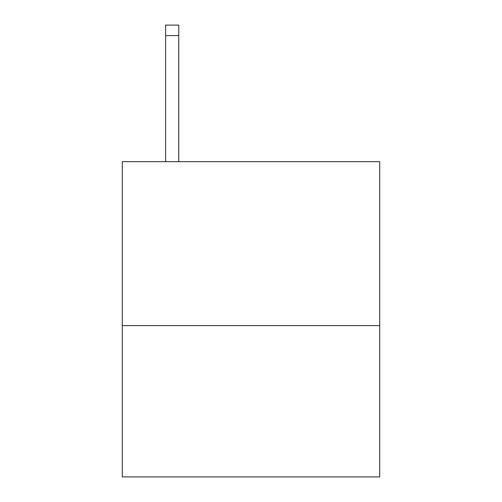 <?xml version="1.0" encoding="UTF-8"?>
<svg xmlns="http://www.w3.org/2000/svg" width="502" height="502" viewBox="0 0 502 502"><rect width="100%" height="100%" fill="white"/><g stroke="black" fill="none" stroke-linecap="round" stroke-linejoin="round"><path stroke-width="0.75" d="M379.713 325.597L379.713 161.688L122.287 161.688L122.287 476.9L379.713 476.9L379.713 325.597L122.287 325.597M178.762 161.688L178.762 35.604L165.629 35.604L165.629 25.1L178.762 25.1L178.762 35.604M165.629 161.688L165.629 35.604"/></g></svg>
